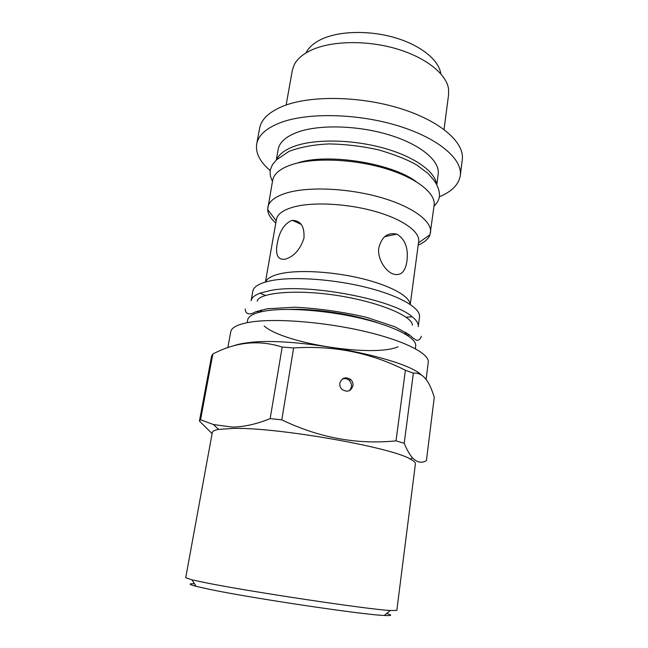 <?xml version="1.0" encoding="UTF-8"?>
<svg xmlns="http://www.w3.org/2000/svg" width="648" height="648" viewBox="0 0 648 648"><rect width="100%" height="100%" fill="white"/><g stroke="black" fill="none" stroke-linecap="round" stroke-linejoin="round"><path stroke-width="0.97" d="M227.829 347.684L230.745 331.768C231.611 327.11 238.861 323.789 252.493 321.805C277.968 318.233 326.009 322.21 365.577 331.606C405.235 340.978 429.673 353.816 428.271 362.345L426.109 379.428M270.443 290.49C306.82 283.046 393.061 299.279 412.152 316.767C416.607 320.339 418.632 323.627 418.235 326.624L419.499 316.985C420.868 308.294 400.399 296.039 367.376 287.655C334.425 279.256 294.168 276.372 272.184 280.463C260.18 282.787 253.724 286.359 252.825 291.187L251.108 300.745C251.643 297.772 254.567 295.253 259.889 293.188L270.443 290.49M409.01 334.587L407.163 335.21M259.07 312.287L257.499 311.129M275.797 223.066C270.613 218.514 267.899 214.002 267.665 209.547L272.654 180.322C273.893 173.648 280.471 168.35 292.37 164.438C314.159 157.48 353.233 158.938 384.88 168.375C416.591 177.779 435.901 193.282 434.111 205.311L430.037 234.681C428.466 238.861 424.521 242.336 418.195 245.106M265.559 281.993C267.146 278.089 272.808 275.181 282.552 273.262C301.409 269.649 334.951 271.868 363.01 278.867C391.117 285.849 409.722 296.411 410.135 304.374M413.359 373.167L404.214 443.273C406.904 449.825 409.706 454.726 412.614 457.982C417.126 462.518 421.726 463.401 426.416 460.639L434.281 397.175L432.5 392.024C427.696 378.562 421.322 372.276 413.359 373.167L405.405 370.251C370.713 352.698 333.453 345.271 293.633 347.968L281.791 419.839C318.986 437.773 357.064 444.779 396.017 440.875L405.405 370.251M396.017 440.875L404.214 443.273M286.132 105.008L292.337 70.308L294.151 64.905C297.197 58.814 303.264 53.735 312.336 49.677C332.57 40.727 367.124 40.144 396.519 48.811C425.947 57.478 446.326 73.969 448.529 88.8L448.619 94.503L444.042 129.454M212.099 433.617L199.438 421.022L200.564 419.726L213.394 424.529L232.438 427.105C244.199 426.886 256.77 424.059 270.159 418.616L282.18 347.053L293.633 347.968M270.159 418.616L281.791 419.839M342.055 379.226C344.631 378.149 347.028 378.529 349.231 380.36C352.334 384.029 352.285 387.512 349.078 390.809M339.852 383.219C341.901 377.687 345.497 376.439 350.657 379.477C352.471 381.21 353.241 383.308 352.958 385.763C350.803 391.473 347.109 392.639 341.877 389.278C340.241 387.561 339.568 385.544 339.852 383.219M276.704 159.643C279.158 153.941 285.46 149.34 295.601 145.841C316.507 138.761 353.176 139.531 383.989 148.198C414.841 156.84 435.456 171.85 436.509 184.38M276.283 160.048L278.211 149.283C279.539 142.114 286.141 136.355 298.007 132.022C319.739 124.303 358.482 125.38 389.764 135.084C421.111 144.755 440.105 161.117 438.202 174.045L436.784 184.899M194.481 583.767C188.171 583.548 188.73 584.407 196.158 586.351L209.758 589.38C251.691 598.201 362.872 614.758 384.264 615.47C391.927 615.867 392.72 615.211 386.637 613.518M410.306 459.076C391.603 447.298 277.992 427.332 233.58 428.401L218.619 429.397C214.642 430.11 212.544 431.131 212.309 432.459L185.717 577.741L191.921 579.814L206.169 582.844C250.241 591.745 368.267 609.42 390.274 610.521L396.819 610.424L415.4 463.903C415.579 462.567 413.878 460.955 410.306 459.076L412.614 457.982M199.438 421.022L211.604 356.011L212.844 354.019L200.564 419.726M306.31 52.391C309.112 46.948 314.491 42.42 322.453 38.807C340.2 30.837 370.008 30.254 395.377 37.811C420.771 45.352 438.583 59.883 440.713 73.2M270.2 170.594C259.897 161.83 255.393 152.969 256.689 144.034C258.325 135.246 266.328 128.085 280.689 122.553C307.808 112.363 357.68 113.384 398.075 125.817C438.55 138.21 462.664 159.214 460.307 175.551C458.833 184.469 451.867 191.541 439.401 196.79M256.689 144.034L259.621 128.239C261.314 119.151 269.333 111.707 283.678 105.908C310.757 95.232 360.41 95.993 400.561 108.597C440.802 121.16 464.713 142.706 462.283 159.611L460.307 175.551M247.188 322.664L247.658 320.031C248.476 315.706 254.899 312.603 266.919 310.716C288.951 307.395 329.508 310.676 362.807 318.792C396.179 326.892 416.948 338.256 415.692 346.048L415.352 348.697M233.661 345.838C237.29 344.42 242.336 343.351 248.8 342.622C293.05 336.336 403.38 357.315 421.07 374.738M277.223 243.689C275.238 254.729 277.79 259.921 284.885 259.265L284.95 259.249C293.787 256.73 300.121 249.739 303.944 238.286C304.665 226.598 300.826 220.62 292.442 220.344L291.592 220.506C284.059 223.981 279.272 231.709 277.223 243.689M267.818 207.376C268.977 201.139 275.522 196.255 287.445 192.723C309.29 186.446 348.648 188.244 380.611 197.429C412.646 206.599 432.232 221.333 430.547 232.567M265.429 282.026L276.437 219.413C277.441 214.026 283.273 209.863 293.925 206.915C313.154 201.763 347.352 203.529 375.119 211.426C402.943 219.308 420.139 231.854 418.689 241.437L410.249 304.447M282.18 347.053C258.868 339.633 235.759 341.958 212.844 354.019M406.944 261.071C408.491 248.168 405.13 239.185 396.868 234.131C387.561 232.17 381.494 236.933 378.675 248.419C377.598 258.892 385.009 270.516 392.486 273.788C400.456 276.485 405.275 272.241 406.944 261.071M289.988 309.388C315.568 308.424 354.48 314.45 378.562 323.101M398.099 346.769C373.807 357.583 284.099 343.699 264.214 326.041M258.552 312.425L257.143 311.259M260.156 312.004L260.294 310.271M257.151 301.118C258.568 293.05 294.516 288.968 336.207 295.326C377.663 301.539 412.59 316.005 412.371 325.15M406.604 332.918L406.207 334.619M409.309 334.814L407.608 335.502M421.322 336.28C420.495 338.936 419.045 340.289 416.972 340.346C415.441 339.876 412.833 337.997 409.155 334.692L394.916 326.786L366.144 317.228C342.12 311.761 318.322 308.424 294.759 307.209L267.089 308.796L255.304 311.955C249.504 315.374 245.252 314.078 245.244 309.023M296.922 163.174C326.244 152.758 391.368 162.834 416.17 181.634M272.484 181.294C270.516 177.746 269.787 173.988 270.289 170.019L272.411 164.697L276.437 159.902L289.049 151.349C300.518 147.072 313.834 144.601 328.99 143.929C345.295 144.204 361.73 146.156 378.311 149.785C394.454 154.483 407.317 159.578 416.899 165.086L428.15 173.583L433.488 179.634C437.716 185.441 439.717 190.966 439.482 196.206C438.623 199.997 438.477 201.261 433.982 206.291M350.657 379.477L349.231 380.36M384.264 615.47L390.274 610.521M196.158 586.351L191.921 579.814M261.549 309.938L261.233 311.753M405.51 332.221L405.267 334.052M406.102 317.22L412.152 316.767M265.518 295.456L259.889 293.188M292.442 220.344L301.409 224.508M418.503 242.838L430.037 234.681M276.194 220.806L267.665 209.547M384.572 236.666L396.86 234.131M218.619 429.397L213.386 424.545"/></g></svg>
